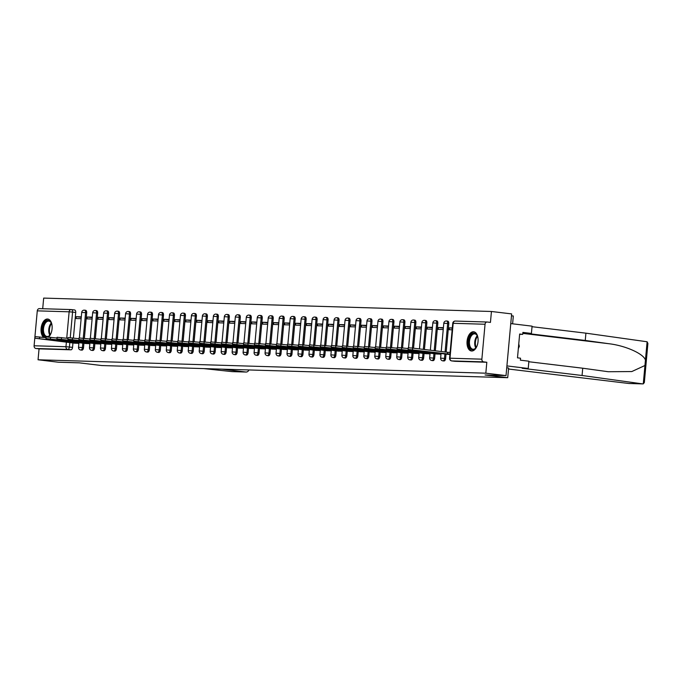 <?xml version="1.0" encoding="UTF-8"?>
<svg xmlns="http://www.w3.org/2000/svg" width="682" height="682" viewBox="0 0 682 682"><rect width="100%" height="100%" fill="white"/><g stroke="black" fill="none" stroke-linecap="round" stroke-linejoin="round"><path stroke-width="1.02" d="M443.846 360.957A2.481 1.407 -83.2 0 0 443.914 360.974A2.481 1.407 -83.2 0 0 443.982 360.974A2.481 1.407 -83.2 0 0 445.619 358.553L444.502 358.417A2.481 1.407 96.8 0 1 442.865 360.846A2.481 1.407 96.8 0 1 442.797 360.838L443.914 360.974M432.874 360.633A2.481 1.407 -83.2 0 0 432.942 360.642A2.481 1.407 -83.2 0 0 433.01 360.65A2.481 1.407 -83.2 0 0 434.647 358.221L433.53 358.093A2.481 1.407 96.8 0 1 431.894 360.514A2.481 1.407 96.8 0 1 431.825 360.505L432.942 360.642M421.894 360.301A2.481 1.407 -83.2 0 0 421.97 360.318A2.481 1.407 -83.2 0 0 422.039 360.318A2.481 1.407 -83.2 0 0 423.667 357.897L422.55 357.76A2.481 1.407 96.8 0 1 420.922 360.19A2.481 1.407 96.8 0 1 420.854 360.181L421.97 360.318M410.922 359.977A2.481 1.407 -83.2 0 0 410.999 359.985A2.481 1.407 -83.2 0 0 411.067 359.994A2.481 1.407 -83.2 0 0 412.695 357.564L411.578 357.436A2.481 1.407 96.8 0 1 409.95 359.857A2.481 1.407 96.8 0 1 409.882 359.849L410.999 359.985M399.95 359.644A2.481 1.407 -83.2 0 0 400.019 359.661A2.481 1.407 -83.2 0 0 400.095 359.661A2.481 1.407 -83.2 0 0 401.724 357.24L400.607 357.104A2.481 1.407 96.8 0 1 398.979 359.533A2.481 1.407 96.8 0 1 398.902 359.525L400.019 359.661M388.979 359.32A2.481 1.407 -83.2 0 0 389.047 359.329A2.481 1.407 -83.2 0 0 389.124 359.337A2.481 1.407 -83.2 0 0 390.752 356.908L389.635 356.78A2.481 1.407 96.8 0 1 388.007 359.201A2.481 1.407 96.8 0 1 387.93 359.192L389.047 359.329M378.007 358.988A2.481 1.407 -83.2 0 0 378.075 359.005A2.481 1.407 -83.2 0 0 378.152 359.005A2.481 1.407 -83.2 0 0 379.78 356.584L378.663 356.447A2.481 1.407 96.8 0 1 377.035 358.877A2.481 1.407 96.8 0 1 376.958 358.868L378.075 359.005M367.035 358.664A2.481 1.407 -83.2 0 0 367.104 358.672A2.481 1.407 -83.2 0 0 367.172 358.681A2.481 1.407 -83.2 0 0 368.809 356.251L367.692 356.123A2.481 1.407 96.8 0 1 366.063 358.544A2.481 1.407 96.8 0 1 365.987 358.536L367.104 358.672M356.064 358.331A2.481 1.407 -83.2 0 0 356.132 358.348A2.481 1.407 -83.2 0 0 356.2 358.348A2.481 1.407 -83.2 0 0 357.837 355.927L356.72 355.791A2.481 1.407 96.8 0 1 355.083 358.221A2.481 1.407 96.8 0 1 355.015 358.212L356.132 358.348M345.092 358.007A2.481 1.407 -83.2 0 0 345.16 358.016A2.481 1.407 -83.2 0 0 345.228 358.024A2.481 1.407 -83.2 0 0 346.865 355.595L345.748 355.467A2.481 1.407 96.8 0 1 344.112 357.888A2.481 1.407 96.8 0 1 344.043 357.88L345.16 358.016M334.12 357.675A2.481 1.407 -83.2 0 0 334.189 357.692A2.481 1.407 -83.2 0 0 334.257 357.692A2.481 1.407 -83.2 0 0 335.894 355.271L334.777 355.134A2.481 1.407 96.8 0 1 333.14 357.564A2.481 1.407 96.8 0 1 333.072 357.556L334.189 357.692M323.14 357.351A2.481 1.407 -83.2 0 0 323.217 357.359A2.481 1.407 -83.2 0 0 323.285 357.368A2.481 1.407 -83.2 0 0 324.913 354.938L323.797 354.81A2.481 1.407 96.8 0 1 322.168 357.232A2.481 1.407 96.8 0 1 322.1 357.223L323.217 357.359M312.168 357.018A2.481 1.407 -83.2 0 0 312.245 357.036A2.481 1.407 -83.2 0 0 312.313 357.036A2.481 1.407 -83.2 0 0 313.942 354.614L312.825 354.478A2.481 1.407 96.8 0 1 311.197 356.908A2.481 1.407 96.8 0 1 311.128 356.899L312.245 357.036M301.197 356.695A2.481 1.407 -83.2 0 0 301.265 356.703A2.481 1.407 -83.2 0 0 301.342 356.712A2.481 1.407 -83.2 0 0 302.97 354.282L301.853 354.154A2.481 1.407 96.8 0 1 300.225 356.575A2.481 1.407 96.8 0 1 300.148 356.567L301.265 356.703M290.225 356.362A2.481 1.407 -83.2 0 0 290.293 356.379A2.481 1.407 -83.2 0 0 290.37 356.379A2.481 1.407 -83.2 0 0 291.998 353.958L290.882 353.822A2.481 1.407 96.8 0 1 289.253 356.251A2.481 1.407 96.8 0 1 289.177 356.243L290.293 356.379M279.253 356.038A2.481 1.407 -83.2 0 0 279.322 356.047A2.481 1.407 -83.2 0 0 279.398 356.055A2.481 1.407 -83.2 0 0 281.027 353.626L279.91 353.498A2.481 1.407 96.8 0 1 278.282 355.919A2.481 1.407 96.8 0 1 278.205 355.91L279.322 356.047M268.282 355.706A2.481 1.407 -83.2 0 0 268.35 355.723A2.481 1.407 -83.2 0 0 268.418 355.723A2.481 1.407 -83.2 0 0 270.055 353.302L268.938 353.165A2.481 1.407 96.8 0 1 267.31 355.595A2.481 1.407 96.8 0 1 267.233 355.586L268.35 355.723M257.31 355.382A2.481 1.407 -83.2 0 0 257.378 355.39A2.481 1.407 -83.2 0 0 257.446 355.399A2.481 1.407 -83.2 0 0 259.083 352.969L257.967 352.841A2.481 1.407 96.8 0 1 256.33 355.262A2.481 1.407 96.8 0 1 256.262 355.254L257.378 355.39M246.338 355.049A2.481 1.407 -83.2 0 0 246.407 355.066A2.481 1.407 -83.2 0 0 246.475 355.066A2.481 1.407 -83.2 0 0 248.112 352.645L246.995 352.509A2.481 1.407 96.8 0 1 245.358 354.938A2.481 1.407 96.8 0 1 245.29 354.93L246.407 355.066M235.367 354.725A2.481 1.407 -83.2 0 0 235.435 354.734A2.481 1.407 -83.2 0 0 235.503 354.742A2.481 1.407 -83.2 0 0 237.14 352.313L236.023 352.185A2.481 1.407 96.8 0 1 234.386 354.606A2.481 1.407 96.8 0 1 234.318 354.597L235.435 354.734M224.387 354.393A2.481 1.407 -83.2 0 0 224.463 354.41A2.481 1.407 -83.2 0 0 224.531 354.41A2.481 1.407 -83.2 0 0 226.16 351.989L225.043 351.852A2.481 1.407 96.8 0 1 223.415 354.282A2.481 1.407 96.8 0 1 223.346 354.273L224.463 354.41M213.415 354.069A2.481 1.407 -83.2 0 0 213.492 354.077A2.481 1.407 -83.2 0 0 213.56 354.086A2.481 1.407 -83.2 0 0 215.188 351.656L214.071 351.528A2.481 1.407 96.8 0 1 212.443 353.949A2.481 1.407 96.8 0 1 212.375 353.941L213.492 354.077M202.443 353.736A2.481 1.407 -83.2 0 0 202.511 353.753A2.481 1.407 -83.2 0 0 202.588 353.753A2.481 1.407 -83.2 0 0 204.216 351.332L203.1 351.196A2.481 1.407 96.8 0 1 201.471 353.626A2.481 1.407 96.8 0 1 201.403 353.617L202.511 353.753M191.471 353.412A2.481 1.407 -83.2 0 0 191.54 353.421A2.481 1.407 -83.2 0 0 191.616 353.429A2.481 1.407 -83.2 0 0 193.245 351L192.128 350.872A2.481 1.407 96.8 0 1 190.5 353.293A2.481 1.407 96.8 0 1 190.423 353.285L191.54 353.421M180.5 353.08A2.481 1.407 -83.2 0 0 180.568 353.097A2.481 1.407 -83.2 0 0 180.645 353.097A2.481 1.407 -83.2 0 0 182.273 350.676L181.156 350.539A2.481 1.407 96.8 0 1 179.528 352.969A2.481 1.407 96.8 0 1 179.451 352.961L180.568 353.097M169.528 352.756A2.481 1.407 -83.2 0 0 169.596 352.764A2.481 1.407 -83.2 0 0 169.665 352.773A2.481 1.407 -83.2 0 0 171.301 350.343L170.185 350.216A2.481 1.407 96.8 0 1 168.556 352.637A2.481 1.407 96.8 0 1 168.48 352.628L169.596 352.764M158.556 352.423A2.481 1.407 -83.2 0 0 158.625 352.441A2.481 1.407 -83.2 0 0 158.693 352.441A2.481 1.407 -83.2 0 0 160.33 350.019L159.213 349.883A2.481 1.407 96.8 0 1 157.576 352.313A2.481 1.407 96.8 0 1 157.508 352.304L158.625 352.441M147.585 352.1A2.481 1.407 -83.2 0 0 147.653 352.108A2.481 1.407 -83.2 0 0 147.721 352.117A2.481 1.407 -83.2 0 0 149.358 349.687L148.241 349.559A2.481 1.407 96.8 0 1 146.604 351.98A2.481 1.407 96.8 0 1 146.536 351.972L147.653 352.108M136.613 351.767A2.481 1.407 -83.2 0 0 136.681 351.784A2.481 1.407 -83.2 0 0 136.75 351.784A2.481 1.407 -83.2 0 0 138.386 349.363L137.27 349.227A2.481 1.407 96.8 0 1 135.633 351.656A2.481 1.407 96.8 0 1 135.565 351.648L136.681 351.784M125.633 351.443A2.481 1.407 -83.2 0 0 125.71 351.452A2.481 1.407 -83.2 0 0 125.778 351.46A2.481 1.407 -83.2 0 0 127.406 349.031L126.289 348.903A2.481 1.407 96.8 0 1 124.661 351.324A2.481 1.407 96.8 0 1 124.593 351.315L125.71 351.452M114.661 351.111A2.481 1.407 -83.2 0 0 114.738 351.128A2.481 1.407 -83.2 0 0 114.806 351.128A2.481 1.407 -83.2 0 0 116.434 348.707L115.318 348.57A2.481 1.407 96.8 0 1 113.689 351A2.481 1.407 96.8 0 1 113.621 350.991L114.738 351.128M103.69 350.787A2.481 1.407 -83.2 0 0 103.758 350.795A2.481 1.407 -83.2 0 0 103.835 350.804A2.481 1.407 -83.2 0 0 105.463 348.374L104.346 348.246A2.481 1.407 96.8 0 1 102.718 350.667A2.481 1.407 96.8 0 1 102.65 350.659L103.758 350.795M92.718 350.454A2.481 1.407 -83.2 0 0 92.786 350.471A2.481 1.407 -83.2 0 0 92.863 350.471A2.481 1.407 -83.2 0 0 94.491 348.05L93.374 347.914A2.481 1.407 96.8 0 1 91.746 350.343A2.481 1.407 96.8 0 1 91.669 350.335L92.786 350.471M81.746 350.13A2.481 1.407 -83.2 0 0 81.814 350.139A2.481 1.407 -83.2 0 0 81.891 350.147A2.481 1.407 -83.2 0 0 83.519 347.718L82.403 347.59A2.481 1.407 96.8 0 1 80.774 350.011A2.481 1.407 96.8 0 1 80.698 350.002L81.814 350.139M48.575 337.061A9.676 5.473 -83.2 0 0 52.13 326.55A9.676 5.473 -83.2 0 0 47.749 319.04A9.676 5.473 -83.2 0 0 47.467 319.014A9.676 5.473 -83.2 0 0 41.397 326.533A9.676 5.473 -83.2 0 0 43.614 337.42M473.427 331.759A9.676 5.473 -83.2 0 0 467.093 340.974A9.676 5.473 -83.2 0 0 471.398 350.983A9.676 5.473 -83.2 0 0 471.68 351.008A9.676 5.473 -83.2 0 0 478.014 341.793A9.676 5.473 -83.2 0 0 473.709 331.776A9.676 5.473 -83.2 0 0 473.427 331.759M506.027 375.603L485.064 374.981L507.706 377.692L101.857 365.552L79.223 362.841L58.26 362.21L38.056 359.781L485.823 373.182L506.027 375.603L511.645 313.908L491.441 311.486L43.674 298.094L42.702 308.716M511.474 315.783L513.316 316.005L512.608 323.814M491.441 311.486L490.443 322.407L487.298 322.023A2.481 2.046 91.7 0 0 487.153 322.015A2.481 2.046 91.7 0 0 485.047 324.248L481.867 359.167A2.481 2.046 91.7 0 0 483.674 361.878L451.808 360.923A2.481 1.407 96.8 0 1 451.74 360.923A2.481 1.407 96.8 0 1 451.544 360.872M485.823 373.182L486.82 362.261L483.674 361.878M71.533 309.602L74.543 309.96A2.481 1.407 96.8 0 1 74.611 309.969A2.481 1.407 96.8 0 1 75.728 312.475L73.4 338.025M72.948 342.986L72.548 347.394L69.402 347.01A2.481 1.407 96.8 0 1 67.765 349.44L35.907 348.485A2.481 2.046 -88.3 0 1 34.1 345.774L37.28 310.856A2.481 2.046 -88.3 0 1 39.386 308.622A2.481 2.046 -88.3 0 1 39.53 308.631L71.09 309.577M35.907 348.485L39.053 348.86L38.056 359.781M92.275 317.173L87.228 317.019L92.232 317.624M87.228 317.019L87.057 318.878L92.104 319.023M84.824 343.43L89.854 343.702M103.246 317.505L98.199 317.352L103.204 317.948M98.199 317.352L98.038 319.202L103.076 319.355M95.795 343.754L100.834 344.035M114.218 317.829L109.171 317.676L114.175 318.281M109.171 317.676L109.009 319.534L114.047 319.679M106.776 344.086L111.805 344.359M125.19 318.162L120.151 318.008L125.147 318.605M120.151 318.008L119.981 319.858L125.019 320.011M117.747 344.41L122.777 344.691M136.161 318.485L131.123 318.332L136.119 318.937M131.123 318.332L130.953 320.19L135.991 320.335M128.719 344.742L133.749 345.015M147.133 318.818L142.095 318.665L147.09 319.261M142.095 318.665L141.924 320.514L146.962 320.668M139.691 345.066L144.72 345.348M158.105 319.142L153.066 318.988L158.071 319.594M153.066 318.988L152.896 320.847L157.943 320.992M150.662 345.399L155.692 345.672M169.076 319.474L164.038 319.321L169.042 319.918M164.038 319.321L163.868 321.171L168.914 321.324M161.634 345.723L166.664 346.004M180.057 319.798L175.01 319.645L180.014 320.25M175.01 319.645L174.839 321.503L179.886 321.648M172.606 346.055L177.635 346.328M191.028 320.131L185.981 319.977L190.986 320.574M185.981 319.977L185.811 321.827L190.858 321.981M183.577 346.379L188.607 346.661M202 320.455L196.953 320.301L201.957 320.907M196.953 320.301L196.791 322.16L201.829 322.305M194.549 346.712L199.587 346.985M212.972 320.787L207.925 320.634L212.929 321.231M207.925 320.634L207.763 322.484L212.801 322.637M205.529 347.036L210.559 347.317M223.943 321.111L218.905 320.958L223.901 321.563M218.905 320.958L218.734 322.816L223.773 322.961M216.501 347.368L221.531 347.641M234.915 321.444L229.877 321.29L234.872 321.887M229.877 321.29L229.706 323.14L234.744 323.294M227.473 347.692L232.502 347.973M245.887 321.768L240.848 321.614L245.844 322.219M240.848 321.614L240.678 323.473L245.716 323.618M238.444 348.025L243.474 348.297M256.858 322.1L251.82 321.947L256.824 322.543M251.82 321.947L251.649 323.797L256.696 323.95M249.416 348.349L254.446 348.63M267.83 322.424L262.792 322.271L267.796 322.876M262.792 322.271L262.621 324.129L267.668 324.274M260.388 348.681L265.417 348.954M278.81 322.757L273.763 322.603L278.767 323.2M273.763 322.603L273.593 324.453L278.64 324.606M271.359 349.005L276.389 349.286M289.782 323.08L284.735 322.927L289.739 323.532M284.735 322.927L284.565 324.785L289.611 324.93M282.331 349.337L287.361 349.61M300.753 323.413L295.707 323.259L300.711 323.856M295.707 323.259L295.545 325.109L300.583 325.263M293.303 349.661L298.341 349.943M311.725 323.737L306.678 323.583L311.683 324.189M306.678 323.583L306.516 325.442L311.555 325.587M304.283 349.994L309.313 350.267M322.697 324.069L317.659 323.916L322.654 324.513M317.659 323.916L317.488 325.766L322.526 325.919M315.255 350.318L320.284 350.599M333.668 324.393L328.63 324.24L333.626 324.845M328.63 324.24L328.46 326.098L333.498 326.243M326.226 350.65L331.256 350.923M344.64 324.726L339.602 324.572L344.598 325.169M339.602 324.572L339.431 326.422L344.47 326.576M337.198 350.974L342.228 351.256M355.612 325.05L350.574 324.896L355.578 325.502M350.574 324.896L350.403 326.755L355.45 326.9M348.17 351.307L353.199 351.58M366.584 325.382L361.545 325.229L366.549 325.825M361.545 325.229L361.375 327.079L366.422 327.232M359.141 351.631L364.171 351.912M377.564 325.706L372.517 325.553L377.521 326.158M372.517 325.553L372.346 327.411L377.393 327.556M370.113 351.963L375.143 352.236M388.535 326.039L383.489 325.885L388.493 326.482M383.489 325.885L383.318 327.735L388.365 327.889M381.085 352.287L386.114 352.568M399.507 326.363L394.46 326.209L399.464 326.814M394.46 326.209L394.298 328.068L399.337 328.213M392.056 352.62L397.095 352.892M410.479 326.695L405.432 326.542L410.436 327.138M405.432 326.542L405.27 328.392L410.308 328.545M403.036 352.944L408.066 353.225M421.45 327.019L416.412 326.866L421.408 327.471M416.412 326.866L416.242 328.724L421.28 328.869M414.008 353.276L419.038 353.549M432.422 327.351L427.384 327.198L432.379 327.795M427.384 327.198L427.213 329.048L432.252 329.201M424.98 353.6L430.01 353.881M443.394 327.675L438.356 327.522L443.351 328.127M438.356 327.522L438.185 329.38L443.223 329.525M435.951 353.932L440.981 354.205M452.319 327.94L449.327 327.854L452.294 328.213M449.327 327.854L449.157 329.704L452.149 329.798M446.923 354.256L449.907 354.47M448.79 323.635L447.673 323.498A2.481 1.407 96.8 0 0 446.565 320.992L447.682 321.128A2.481 1.407 -83.2 0 1 448.79 323.635L446.199 352.117M446.019 354.146L445.619 358.553M437.818 323.302L436.702 323.166A2.481 1.407 96.8 0 0 435.593 320.668L436.71 320.796A2.481 1.407 -83.2 0 1 437.818 323.302L435.321 350.812M435.048 353.822L434.647 358.221M426.847 322.978L425.73 322.842A2.481 1.407 96.8 0 0 424.622 320.335L425.738 320.472A2.481 1.407 -83.2 0 1 426.847 322.978L424.434 349.508M424.068 353.489L423.667 357.897M415.875 322.646L414.758 322.509A2.481 1.407 96.8 0 0 413.65 320.011L414.767 320.139A2.481 1.407 -83.2 0 1 415.875 322.646L413.548 348.195M413.096 353.165L412.695 357.564M404.903 322.322L403.787 322.185A2.481 1.407 96.8 0 0 402.678 319.679L403.795 319.815A2.481 1.407 -83.2 0 1 404.903 322.322L402.576 347.871M402.124 352.833L401.724 357.24M393.932 321.989L392.815 321.853A2.481 1.407 96.8 0 0 391.707 319.355L392.823 319.483A2.481 1.407 -83.2 0 1 393.932 321.989L391.604 347.539M391.153 352.509L390.752 356.908M382.96 321.665L381.843 321.529A2.481 1.407 96.8 0 0 380.727 319.023L381.843 319.159A2.481 1.407 -83.2 0 1 382.96 321.665L380.633 347.215M380.181 352.176L379.78 356.584M371.988 321.333L370.872 321.196A2.481 1.407 96.8 0 0 369.755 318.699L370.872 318.826A2.481 1.407 -83.2 0 1 371.988 321.333L369.661 346.882M369.209 351.852L368.809 356.251M361.017 321.009L359.9 320.872A2.481 1.407 96.8 0 0 358.783 318.366L359.9 318.503A2.481 1.407 -83.2 0 1 361.017 321.009L358.689 346.558M358.238 351.52L357.837 355.927M350.037 320.676L348.92 320.54A2.481 1.407 96.8 0 0 347.811 318.042L348.928 318.17A2.481 1.407 -83.2 0 1 350.037 320.676L347.718 346.226M347.266 351.196L346.865 355.595M339.065 320.352L337.948 320.216A2.481 1.407 96.8 0 0 336.84 317.71L337.957 317.846A2.481 1.407 -83.2 0 1 339.065 320.352L336.746 345.902M336.294 350.863L335.894 355.271M328.093 320.02L326.976 319.884A2.481 1.407 96.8 0 0 325.868 317.386L326.985 317.514A2.481 1.407 -83.2 0 1 328.093 320.02L325.766 345.569M325.314 350.539L324.913 354.938M317.121 319.696L316.005 319.56A2.481 1.407 96.8 0 0 314.896 317.053L316.013 317.19A2.481 1.407 -83.2 0 1 317.121 319.696L314.794 345.245M314.342 350.207L313.942 354.614M306.15 319.364L305.033 319.227A2.481 1.407 96.8 0 0 303.925 316.729L305.042 316.857A2.481 1.407 -83.2 0 1 306.15 319.364L303.822 344.913M303.371 349.883L302.97 354.282M295.178 319.04L294.061 318.903A2.481 1.407 96.8 0 0 292.953 316.397L294.07 316.533A2.481 1.407 -83.2 0 1 295.178 319.04L292.851 344.589M292.399 349.551L291.998 353.958M284.206 318.707L283.09 318.571A2.481 1.407 96.8 0 0 281.973 316.073L283.09 316.201A2.481 1.407 -83.2 0 1 284.206 318.707L281.879 344.257M281.427 349.227L281.027 353.626M273.235 318.383L272.118 318.247A2.481 1.407 96.8 0 0 271.001 315.74L272.118 315.877A2.481 1.407 -83.2 0 1 273.235 318.383L270.907 343.933M270.456 348.894L270.055 353.302M262.263 318.051L261.146 317.914A2.481 1.407 96.8 0 0 260.03 315.416L261.146 315.544A2.481 1.407 -83.2 0 1 262.263 318.051L259.936 343.6M259.484 348.57L259.083 352.969M251.283 317.727L250.166 317.59A2.481 1.407 96.8 0 0 249.058 315.084L250.175 315.22A2.481 1.407 -83.2 0 1 251.283 317.727L248.964 343.276M248.512 348.238L248.112 352.645M240.311 317.394L239.194 317.258A2.481 1.407 96.8 0 0 238.086 314.76L239.203 314.888A2.481 1.407 -83.2 0 1 240.311 317.394L237.992 342.944M237.541 347.914L237.14 352.313M229.34 317.07L228.223 316.934A2.481 1.407 96.8 0 0 227.115 314.428L228.231 314.564A2.481 1.407 -83.2 0 1 229.34 317.07L227.012 342.62M226.56 347.581L226.16 351.989M218.368 316.738L217.251 316.601A2.481 1.407 96.8 0 0 216.143 314.104L217.26 314.232A2.481 1.407 -83.2 0 1 218.368 316.738L216.041 342.287M215.589 347.257L215.188 351.656M207.396 316.414L206.279 316.278A2.481 1.407 96.8 0 0 205.171 313.771L206.288 313.908A2.481 1.407 -83.2 0 1 207.396 316.414L205.069 341.963M204.617 346.925L204.216 351.332M196.425 316.081L195.308 315.945A2.481 1.407 96.8 0 0 194.2 313.447L195.316 313.575A2.481 1.407 -83.2 0 1 196.425 316.081L194.097 341.631M193.645 346.601L193.245 351M185.453 315.757L184.336 315.621A2.481 1.407 96.8 0 0 183.219 313.115L184.336 313.251A2.481 1.407 -83.2 0 1 185.453 315.757L183.126 341.307M182.674 346.268L182.273 350.676M174.481 315.425L173.364 315.289A2.481 1.407 96.8 0 0 172.248 312.791L173.364 312.919A2.481 1.407 -83.2 0 1 174.481 315.425L172.154 340.974M171.702 345.945L171.301 350.343M163.51 315.101L162.393 314.965A2.481 1.407 96.8 0 0 161.276 312.458L162.393 312.595A2.481 1.407 -83.2 0 1 163.51 315.101L161.182 340.65M160.73 345.612L160.33 350.019M152.529 314.769L151.413 314.632A2.481 1.407 96.8 0 0 150.304 312.134L151.421 312.262A2.481 1.407 -83.2 0 1 152.529 314.769L150.21 340.318M149.759 345.288L149.358 349.687M141.558 314.445L140.441 314.308A2.481 1.407 96.8 0 0 139.333 311.802L140.449 311.938A2.481 1.407 -83.2 0 1 141.558 314.445L139.239 339.994M138.787 344.956L138.386 349.363M130.586 314.112L129.469 313.976A2.481 1.407 96.8 0 0 128.361 311.478L129.478 311.606A2.481 1.407 -83.2 0 1 130.586 314.112L128.259 339.662M127.807 344.632L127.406 349.031M119.614 313.788L118.498 313.652A2.481 1.407 96.8 0 0 117.389 311.145L118.506 311.282A2.481 1.407 -83.2 0 1 119.614 313.788L117.287 339.338M116.835 344.299L116.434 348.707M108.643 313.456L107.526 313.319A2.481 1.407 96.8 0 0 106.418 310.822L107.534 310.949A2.481 1.407 -83.2 0 1 108.643 313.456L106.315 339.005M105.863 343.975L105.463 348.374M97.671 313.132L96.554 312.995A2.481 1.407 96.8 0 0 95.446 310.489L96.563 310.625A2.481 1.407 -83.2 0 1 97.671 313.132L95.344 338.681M94.892 343.643L94.491 348.05M86.699 312.799L85.582 312.663A2.481 1.407 96.8 0 0 84.466 310.165L85.582 310.293A2.481 1.407 -83.2 0 1 86.699 312.799L84.372 338.349M83.92 343.319L83.519 347.718M506.735 367.786L508.653 368.016L507.706 377.692M81.303 316.849L76.256 316.695L81.26 317.292M76.256 316.695L76.086 318.545L81.132 318.699M73.852 343.097L78.882 343.378M486.82 362.261L454.954 361.307A2.481 1.407 96.8 0 1 454.885 361.298A2.481 1.407 96.8 0 1 454.817 361.29M39.053 348.86L70.919 349.815A2.481 1.407 -83.2 0 0 72.548 347.394M78.907 343.14L74.474 342.748L74.534 342.057M74.474 342.748L34.995 338.229L35.14 336.627L46.044 337.709M34.995 338.229L75.259 343.268M89.879 343.464L85.446 343.072L85.514 342.381M85.446 343.072L45.967 338.562L46.112 336.951L57.015 338.033M45.967 338.562L86.23 343.592M100.851 343.796L96.418 343.404L96.486 342.714M96.418 343.404L56.938 338.886L57.083 337.283L67.987 338.366M56.938 338.886L97.202 343.924M221.889 369.15L245.861 372.022A3.717 3.06 91.7 0 0 246.091 372.04A3.717 3.06 91.7 0 0 248.939 369.959M245.861 372.022L231.974 371.613L203.909 368.612M629.23 383.489A3.717 3.06 -88.3 0 1 629 383.497A3.717 3.06 -88.3 0 1 628.778 383.48L643.279 383.872L644.337 382.559L647.9 343.447L647.107 341.767L585.915 333.166L585.258 340.446L525.362 333.251L531.414 333.438L522.889 332.415L522.71 334.385L519.658 334.018L517.493 357.837L520.537 358.203L520.357 360.173L528.891 361.196L528.226 368.476L506.905 365.919L510.758 323.592L532.079 326.158L531.414 333.438M528.84 361.741L582.726 368.212L582.07 375.492L642.666 383.898L643.279 383.872L645.436 360.13C643.782 353.822 625.556 345.646 608.796 343.711L585.258 340.446M582.726 368.212L608.225 371.724L631.788 371.562L644.95 365.501M582.07 375.492L522.173 368.297L528.226 368.476M585.915 333.166L532.028 326.695M508.491 369.03L628.778 383.48M519.641 334.291L522.71 334.385M46.112 336.993A8.372 4.74 96.8 0 1 42.659 328.596A8.372 4.74 96.8 0 1 46.342 320.958A8.372 4.74 96.8 0 1 51.355 323.08A8.372 4.74 96.8 0 1 52.028 325.365M51.465 323.328A7.749 4.382 -83.2 0 0 48.831 321.103A7.749 4.382 -83.2 0 0 43.512 328.664A7.749 4.382 -83.2 0 0 46.99 336.499A7.749 4.382 -83.2 0 0 50.067 334.956M48.371 319.185A9.608 5.439 -83.2 0 0 41.952 328.579A9.608 5.439 -83.2 0 0 44.535 337.522M51.099 333.114A8.372 4.74 96.8 0 1 49.905 335.169A8.372 4.74 96.8 0 1 47.45 336.976M477.059 345.859A8.372 4.74 96.8 0 1 475.866 347.914A8.372 4.74 96.8 0 1 470.691 348.979A8.372 4.74 96.8 0 1 468.619 341.341A8.372 4.74 96.8 0 1 472.302 333.694A8.372 4.74 96.8 0 1 477.323 335.825A8.372 4.74 96.8 0 1 477.988 338.102M477.426 336.073A7.749 4.382 -83.2 0 0 474.8 333.848A7.749 4.382 -83.2 0 0 469.48 341.409A7.749 4.382 -83.2 0 0 472.95 349.235A7.749 4.382 -83.2 0 0 476.027 347.692M474.34 331.921A9.608 5.439 -83.2 0 0 467.912 341.315A9.608 5.439 -83.2 0 0 472.046 351M518.329 348.681L519.334 346.32L518.763 343.907M518.55 346.226L519.334 346.32M111.822 344.12L107.389 343.728L107.458 343.037M107.389 343.728L67.91 339.218L68.064 337.607L78.967 338.69M67.91 339.218L108.182 344.248M122.794 344.453L118.37 344.06L118.429 343.37M118.37 344.06L78.89 339.542L79.035 337.94L89.939 339.022M78.89 339.542L119.154 344.581M133.766 344.777L129.341 344.384L129.401 343.694M129.341 344.384L89.862 339.875L90.007 338.263L100.91 339.346M89.862 339.875L130.126 344.904M144.746 345.109L140.313 344.717L140.373 344.026M140.313 344.717L100.834 340.199L100.979 338.596L111.882 339.679M100.834 340.199L141.097 345.237M155.718 345.433L151.285 345.041L151.344 344.35M151.285 345.041L111.805 340.531L111.95 338.92L122.854 340.003M111.805 340.531L152.069 345.561M166.689 345.765L162.256 345.373L162.316 344.683M162.256 345.373L122.777 340.855L122.922 339.252L133.825 340.335M122.777 340.855L163.041 345.893M177.661 346.089L173.228 345.697L173.288 345.007M173.228 345.697L133.749 341.188L133.894 339.576L144.797 340.659M133.749 341.188L174.012 346.217M188.633 346.422L184.2 346.03L184.268 345.339M184.2 346.03L144.72 341.512L144.865 339.909L155.769 340.991M144.72 341.512L184.984 346.55M199.604 346.746L195.171 346.354L195.24 345.663M195.171 346.354L155.692 341.844L155.837 340.233L166.74 341.315M155.692 341.844L195.956 346.874M210.576 347.078L206.143 346.686L206.211 345.996M206.143 346.686L166.664 342.168L166.817 340.565L177.721 341.648M166.664 342.168L206.936 347.206M221.548 347.402L217.123 347.01L217.183 346.32M217.123 347.01L177.644 342.5L177.789 340.889L188.692 341.972M177.644 342.5L217.908 347.53M232.519 347.735L228.095 347.343L228.155 346.652M228.095 347.343L188.616 342.824L188.761 341.222L199.664 342.304M188.616 342.824L228.879 347.863M243.5 348.059L239.067 347.667L239.126 346.976M239.067 347.667L199.587 343.157L199.732 341.546L210.636 342.628M199.587 343.157L239.851 348.187M254.471 348.391L250.038 347.999L250.098 347.308M250.038 347.999L210.559 343.481L210.704 341.878L221.607 342.961M210.559 343.481L250.823 348.519M265.443 348.715L261.01 348.323L261.07 347.632M261.01 348.323L221.531 343.813L221.676 342.202L232.579 343.285M221.531 343.813L261.794 348.843M276.415 349.048L271.982 348.655L272.041 347.965M271.982 348.655L232.502 344.137L232.647 342.535L243.551 343.617M232.502 344.137L272.766 349.175M287.386 349.372L282.953 348.979L283.021 348.289M282.953 348.979L243.474 344.47L243.619 342.858L254.522 343.941M243.474 344.47L283.738 349.499M298.358 349.704L293.925 349.312L293.993 348.621M293.925 349.312L254.446 344.794L254.591 343.191L265.494 344.274M254.446 344.794L294.709 349.832M309.33 350.028L304.897 349.636L304.965 348.945M304.897 349.636L265.417 345.126L265.571 343.515L276.474 344.598M265.417 345.126L305.689 350.156M320.301 350.36L315.868 349.968L315.937 349.278M315.868 349.968L276.389 345.45L276.542 343.847L287.446 344.93M276.389 345.45L316.661 350.488M331.273 350.684L326.849 350.292L326.908 349.602M326.849 350.292L287.369 345.783L287.514 344.171L298.418 345.254M287.369 345.783L327.633 350.812M342.253 351.017L337.82 350.625L337.88 349.934M337.82 350.625L298.341 346.106L298.486 344.504L309.389 345.586M298.341 346.106L338.604 351.145M353.225 351.341L348.792 350.949L348.852 350.258M348.792 350.949L309.313 346.439L309.458 344.828L320.361 345.91M309.313 346.439L349.576 351.469M364.197 351.673L359.764 351.281L359.823 350.591M359.764 351.281L320.284 346.763L320.429 345.16L331.333 346.243M320.284 346.763L360.548 351.801M375.168 351.997L370.735 351.605L370.795 350.915M370.735 351.605L331.256 347.095L331.401 345.484L342.304 346.567M331.256 347.095L371.52 352.125M386.14 352.33L381.707 351.938L381.775 351.247M381.707 351.938L342.228 347.419L342.373 345.817L353.276 346.899M342.228 347.419L382.491 352.458M397.112 352.654L392.679 352.262L392.747 351.571M392.679 352.262L353.199 347.752L353.344 346.141L364.248 347.223M353.199 347.752L393.463 352.782M408.083 352.986L403.65 352.594L403.718 351.903M403.65 352.594L364.171 348.076L364.324 346.473L375.228 347.556M364.171 348.076L404.443 353.114M419.055 353.31L414.622 352.918L414.69 352.227M414.622 352.918L375.143 348.408L375.296 346.797L386.2 347.88M375.143 348.408L415.415 353.438M430.027 353.643L425.602 353.25L425.662 352.56M425.602 353.25L386.123 348.732L386.268 347.129L397.171 348.212M386.123 348.732L426.386 353.77M441.007 353.967L436.574 353.574L436.633 352.884M436.574 353.574L397.095 349.065L397.239 347.453L408.143 348.536M397.095 349.065L437.358 354.094M449.941 354.069L447.545 353.907L447.69 352.296L450.086 352.466M447.545 353.907L408.066 349.389L408.211 347.786L412.67 348.093L447.69 352.296M408.066 349.389L448.33 354.427M485.047 324.248L453.18 323.294L450.001 358.212L481.867 359.167M75.728 312.475L72.582 312.092L70.246 337.692M69.811 342.475L69.402 347.01L65.966 346.729L66.384 342.066M66.734 338.212L69.138 311.81L37.28 310.856M34.1 345.774L65.966 346.729A2.481 2.046 91.7 0 0 67.765 349.44L70.919 349.815M446.565 320.992A2.481 2.481 0 0 0 443.803 323.234L447.673 323.498L445.082 351.989M444.903 354.009L444.502 358.417L440.623 358.152A2.481 2.481 0 0 0 442.797 360.838M435.593 320.668A2.481 2.481 0 0 0 432.831 322.901L436.702 323.166L434.204 350.676M433.931 353.685L433.53 358.093L429.651 357.82A2.481 2.481 0 0 0 431.825 360.505M424.622 320.335A2.481 2.481 0 0 0 421.851 322.577L425.73 322.842L423.317 349.372M422.951 353.353L422.55 357.76L418.68 357.496A2.481 2.481 0 0 0 420.854 360.181M413.65 320.011A2.481 2.481 0 0 0 410.879 322.245L414.758 322.509L412.431 348.067M411.979 353.029L411.578 357.436L407.708 357.163A2.481 2.481 0 0 0 409.882 359.849M402.678 319.679A2.481 2.481 0 0 0 399.908 321.921L403.787 322.185L401.459 347.735M401.007 352.696L400.607 357.104L396.728 356.839A2.481 2.481 0 0 0 398.902 359.525M391.707 319.355A2.481 2.481 0 0 0 388.936 321.589L392.815 321.853L390.488 347.411M390.036 352.372L389.635 356.78L385.756 356.507A2.481 2.481 0 0 0 387.93 359.192M380.727 319.023A2.481 2.481 0 0 0 377.964 321.265L381.843 321.529L379.516 347.078M379.064 352.04L378.663 356.447L374.785 356.183A2.481 2.481 0 0 0 376.958 358.868M369.755 318.699A2.481 2.481 0 0 0 366.993 320.932L370.872 321.196L368.544 346.754M368.092 351.716L367.692 356.123L363.813 355.851A2.481 2.481 0 0 0 365.987 358.536M358.783 318.366A2.481 2.481 0 0 0 356.021 320.608L359.9 320.872L357.573 346.422M357.121 351.383L356.72 355.791L352.841 355.527A2.481 2.481 0 0 0 355.015 358.212M347.811 318.042A2.481 2.481 0 0 0 345.049 320.276L348.92 320.54L346.601 346.098M346.149 351.06L345.748 355.467L341.87 355.194A2.481 2.481 0 0 0 344.043 357.88M336.84 317.71A2.481 2.481 0 0 0 334.078 319.952L337.948 320.216L335.629 345.765M335.177 350.727L334.777 355.134L330.898 354.87A2.481 2.481 0 0 0 333.072 357.556M325.868 317.386A2.481 2.481 0 0 0 323.098 319.619L326.976 319.884L324.649 345.442M324.197 350.403L323.797 354.81L319.926 354.538A2.481 2.481 0 0 0 322.1 357.223M314.896 317.053A2.481 2.481 0 0 0 312.126 319.295L316.005 319.56L313.677 345.109M313.226 350.071L312.825 354.478L308.955 354.214A2.481 2.481 0 0 0 311.128 356.899M303.925 316.729A2.481 2.481 0 0 0 301.154 318.963L305.033 319.227L302.706 344.785M302.254 349.747L301.853 354.154L297.974 353.881A2.481 2.481 0 0 0 300.148 356.567M292.953 316.397A2.481 2.481 0 0 0 290.182 318.639L294.061 318.903L291.734 344.453M291.282 349.414L290.882 353.822L287.003 353.557A2.481 2.481 0 0 0 289.177 356.243M281.973 316.073A2.481 2.481 0 0 0 279.211 318.306L283.09 318.571L280.762 344.129M280.311 349.09L279.91 353.498L276.031 353.225A2.481 2.481 0 0 0 278.205 355.91M271.001 315.74A2.481 2.481 0 0 0 268.239 317.983L272.118 318.247L269.791 343.796M269.339 348.758L268.938 353.165L265.059 352.901A2.481 2.481 0 0 0 267.233 355.586M260.03 315.416A2.481 2.481 0 0 0 257.267 317.65L261.146 317.914L258.819 343.472M258.367 348.434L257.967 352.841L254.088 352.568A2.481 2.481 0 0 0 256.262 355.254M249.058 315.084A2.481 2.481 0 0 0 246.296 317.326L250.166 317.59L247.847 343.14M247.395 348.101L246.995 352.509L243.116 352.244A2.481 2.481 0 0 0 245.29 354.93M238.086 314.76A2.481 2.481 0 0 0 235.324 316.994L239.194 317.258L236.876 342.816M236.424 347.777L236.023 352.185L232.144 351.912A2.481 2.481 0 0 0 234.318 354.597M227.115 314.428A2.481 2.481 0 0 0 224.344 316.67L228.223 316.934L225.895 342.483M225.444 347.445L225.043 351.852L221.173 351.588A2.481 2.481 0 0 0 223.346 354.273M216.143 314.104A2.481 2.481 0 0 0 213.372 316.337L217.251 316.601L214.924 342.159M214.472 347.121L214.071 351.528L210.201 351.256A2.481 2.481 0 0 0 212.375 353.941M205.171 313.771A2.481 2.481 0 0 0 202.401 316.013L206.279 316.278L203.952 341.827M203.5 346.788L203.1 351.196L199.221 350.932A2.481 2.481 0 0 0 201.403 353.617M194.2 313.447A2.481 2.481 0 0 0 191.429 315.681L195.308 315.945L192.98 341.503M192.529 346.465L192.128 350.872L188.249 350.599A2.481 2.481 0 0 0 190.423 353.285M183.219 313.115A2.481 2.481 0 0 0 180.457 315.357L184.336 315.621L182.009 341.171M181.557 346.132L181.156 350.539L177.277 350.275A2.481 2.481 0 0 0 179.451 352.961M172.248 312.791A2.481 2.481 0 0 0 169.486 315.024L173.364 315.289L171.037 340.847M170.585 345.808L170.185 350.216L166.306 349.943A2.481 2.481 0 0 0 168.48 352.628M161.276 312.458A2.481 2.481 0 0 0 158.514 314.7L162.393 314.965L160.065 340.514M159.614 345.476L159.213 349.883L155.334 349.619A2.481 2.481 0 0 0 157.508 352.304M150.304 312.134A2.481 2.481 0 0 0 147.542 314.368L151.413 314.632L149.094 340.19M148.642 345.152L148.241 349.559L144.362 349.286A2.481 2.481 0 0 0 146.536 351.972M139.333 311.802A2.481 2.481 0 0 0 136.571 314.044L140.441 314.308L138.122 339.858M137.67 344.819L137.27 349.227L133.391 348.962A2.481 2.481 0 0 0 135.565 351.648M128.361 311.478A2.481 2.481 0 0 0 125.59 313.711L129.469 313.976L127.142 339.534M126.69 344.495L126.289 348.903L122.419 348.63A2.481 2.481 0 0 0 124.593 351.315M117.389 311.145A2.481 2.481 0 0 0 114.619 313.388L118.498 313.652L116.17 339.201M115.718 344.163L115.318 348.57L111.447 348.306A2.481 2.481 0 0 0 113.621 350.991M106.418 310.822A2.481 2.481 0 0 0 103.647 313.055L107.526 313.319L105.199 338.877M104.747 343.839L104.346 348.246L100.467 347.973A2.481 2.481 0 0 0 102.65 350.659M95.446 310.489A2.481 2.481 0 0 0 92.675 312.731L96.554 312.995L94.227 338.545M93.775 343.506L93.374 347.914L89.495 347.65A2.481 2.481 0 0 0 91.669 350.335M84.466 310.165A2.481 2.481 0 0 0 81.704 312.399L85.582 312.663L83.255 338.221M82.803 343.182L82.403 347.59L78.524 347.317A2.481 2.481 0 0 0 80.698 350.002M71.397 309.585A2.481 1.407 96.8 0 1 71.465 309.594A2.481 1.407 96.8 0 1 72.582 312.092L69.138 311.81A2.481 2.046 -88.3 0 1 71.243 309.577A2.481 2.046 -88.3 0 1 71.397 309.585M487.153 322.015L455.286 321.06A2.481 2.481 0 0 0 452.746 323.319L453.18 323.294A2.481 2.046 -88.3 0 1 455.286 321.06A2.481 2.046 -88.3 0 1 455.44 321.069L486.999 322.015M454.954 361.307L451.808 360.923A2.481 2.046 91.7 0 1 450.001 358.212L449.566 358.238A2.481 2.481 0 0 0 451.74 360.923L454.885 361.298M74.577 342.748L74.645 342.066M78.021 343.029L78.072 342.475M39.454 338.536L39.599 336.934M85.557 343.072L85.617 342.398M88.992 343.361L89.044 342.807M50.425 338.869L50.57 337.258M96.529 343.404L96.588 342.722M99.964 343.685L100.015 343.131M61.397 339.193L61.542 337.59M645.436 360.13L647.107 341.767M522.796 333.387L608.796 343.711M49.82 335.229A7.749 4.382 96.8 0 1 48.806 329.304A7.749 4.382 96.8 0 1 51.286 323.004M51.568 323.6A7.493 4.245 -83.2 0 0 49.454 329.372A7.493 4.245 -83.2 0 0 50.229 334.717M475.78 347.973A7.749 4.382 96.8 0 1 474.766 342.049A7.749 4.382 96.8 0 1 477.255 335.749M477.528 336.345A7.493 4.245 -83.2 0 0 475.414 342.108A7.493 4.245 -83.2 0 0 476.198 347.453M107.5 343.728L107.56 343.055M110.936 344.018L110.987 343.464M72.369 339.525L72.514 337.914M118.472 344.06L118.532 343.378M121.907 344.342L121.959 343.788M83.34 339.849L83.494 338.246M129.444 344.384L129.503 343.711M132.879 344.674L132.93 344.12M94.321 340.182L94.466 338.57M140.415 344.717L140.475 344.035M143.851 344.998L143.902 344.444M105.292 340.506L105.437 338.903M151.387 345.041L151.447 344.367M154.823 345.331L154.874 344.777M116.264 340.838L116.409 339.227M162.359 345.373L162.427 344.691M165.794 345.655L165.845 345.101M127.236 341.162L127.381 339.559M173.33 345.697L173.399 345.024M176.774 345.987L176.826 345.433M138.207 341.494L138.352 339.883M184.31 346.03L184.37 345.348M187.746 346.311L187.797 345.757M149.179 341.818L149.324 340.216M195.282 346.354L195.342 345.68M198.718 346.644L198.769 346.089M160.151 342.151L160.296 340.54M206.254 346.686L206.314 346.004M209.689 346.968L209.741 346.413M171.122 342.475L171.267 340.872M217.226 347.01L217.285 346.337M220.661 347.3L220.712 346.746M182.094 342.807L182.247 341.196M228.197 347.343L228.257 346.661M231.633 347.624L231.684 347.07M193.074 343.131L193.219 341.529M239.169 347.667L239.229 346.993M242.604 347.956L242.656 347.402M204.046 343.464L204.191 341.853M250.141 347.999L250.2 347.317M253.576 348.28L253.627 347.726M215.018 343.788L215.162 342.185M261.112 348.323L261.18 347.65M264.548 348.613L264.599 348.059M225.989 344.12L226.134 342.509M272.084 348.655L272.152 347.973M275.528 348.937L275.579 348.383M236.961 344.444L237.106 342.841M283.064 348.979L283.124 348.306M286.5 349.269L286.551 348.715M247.933 344.777L248.078 343.165M294.036 349.312L294.095 348.63M297.471 349.593L297.523 349.039M258.904 345.101L259.049 343.498M305.007 349.636L305.067 348.962M308.443 349.926L308.494 349.372M269.876 345.433L270.021 343.822M315.979 349.968L316.039 349.286M319.415 350.25L319.466 349.695M280.848 345.757L281.001 344.154M326.951 350.292L327.01 349.619M330.386 350.582L330.438 350.028M291.828 346.089L291.973 344.478M337.922 350.625L337.982 349.943M341.358 350.906L341.409 350.352M302.799 346.413L302.944 344.811M348.894 350.949L348.954 350.275M352.33 351.239L352.381 350.684M313.771 346.746L313.916 345.135M359.866 351.281L359.934 350.599M363.301 351.562L363.353 351.008M324.743 347.07L324.888 345.467M370.838 351.605L370.906 350.932M374.282 351.895L374.333 351.341M335.715 347.402L335.859 345.791M381.818 351.938L381.877 351.256M385.253 352.219L385.304 351.665M346.686 347.726L346.831 346.124M392.789 352.262L392.849 351.588M396.225 352.551L396.276 351.997M357.658 348.059L357.803 346.447M403.761 352.594L403.821 351.912M407.197 352.875L407.248 352.321M368.63 348.383L368.774 346.78M414.733 352.918L414.792 352.244M418.168 353.208L418.219 352.654M379.601 348.715L379.755 347.104M425.704 353.25L425.764 352.568M429.14 353.532L429.191 352.978M390.581 349.039L390.726 347.436M436.676 353.574L436.736 352.901M440.112 353.864L440.163 353.31M401.553 349.372L401.698 347.76M447.648 353.907L447.793 352.304M412.525 349.695L412.67 348.093M78.524 347.317L78.959 342.586M79.385 337.914L81.704 312.399M89.495 347.65L89.93 342.91M90.356 338.238L92.675 312.731M100.467 347.973L100.902 343.242M101.328 338.57L103.647 313.055M111.447 348.306L111.874 343.566M112.3 338.894L114.619 313.388M122.419 348.63L122.845 343.899M123.272 339.227L125.59 313.711M133.391 348.962L133.817 344.222M134.243 339.551L136.571 314.044M144.362 349.286L144.789 344.555M145.215 339.883L147.542 314.368M155.334 349.619L155.769 344.879M156.187 340.207L158.514 314.7M166.306 349.943L166.74 345.211M167.167 340.54L169.486 315.024M177.277 350.275L177.712 345.535M178.138 340.864L180.457 315.357M188.249 350.599L188.684 345.868M189.11 341.196L191.429 315.681M199.221 350.932L199.655 346.192M200.082 341.52L202.401 316.013M210.201 351.256L210.627 346.524M211.053 341.853L213.372 316.337M221.173 351.588L221.599 346.848M222.025 342.176L224.344 316.67M232.144 351.912L232.571 347.181M232.997 342.509L235.324 316.994M243.116 352.244L243.542 347.505M243.968 342.833L246.296 317.326M254.088 352.568L254.522 347.837M254.94 343.165L257.267 317.65M265.059 352.901L265.494 348.161M265.92 343.489L268.239 317.983M276.031 353.225L276.466 348.493M276.892 343.822L279.211 318.306M287.003 353.557L287.437 348.817M287.864 344.146L290.182 318.639M297.974 353.881L298.409 349.15M298.835 344.478L301.154 318.963M308.955 354.214L309.381 349.474M309.807 344.802L312.126 319.295M319.926 354.538L320.352 349.806M320.779 345.135L323.098 319.619M330.898 354.87L331.324 350.13M331.75 345.459L334.078 319.952M341.87 355.194L342.296 350.463M342.722 345.791L345.049 320.276M352.841 355.527L353.276 350.787M353.694 346.115L356.021 320.608M363.813 355.851L364.248 351.119M364.674 346.447L366.993 320.932M374.785 356.183L375.219 351.443M375.646 346.771L377.964 321.265M385.756 356.507L386.191 351.776M386.617 347.104L388.936 321.589M396.728 356.839L397.163 352.1M397.589 347.428L399.908 321.921M407.708 357.163L408.134 352.432M408.561 347.76L410.879 322.245M418.68 357.496L419.106 352.756M419.456 348.911L421.851 322.577M429.651 357.82L430.078 353.088M430.342 350.216L432.831 322.901M440.623 358.152L441.049 353.412M441.228 351.52L443.803 323.234M74.611 309.969L71.465 309.594A2.481 2.481 0 0 0 71.243 309.577L39.386 308.622M452.746 323.319L449.566 358.238M232.238 371.63L246.091 372.04M629 383.497L642.853 383.906"/></g></svg>
